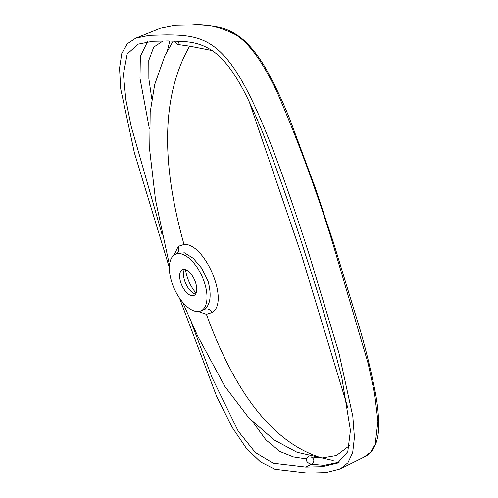 <?xml version="1.0" encoding="UTF-8"?>
<svg xmlns="http://www.w3.org/2000/svg" width="498" height="498" viewBox="0 0 498 498"><rect width="100%" height="100%" fill="white"/><g stroke="black" fill="none" stroke-linecap="round" stroke-linejoin="round"><path stroke-width="0.75" d="M167.446 50.64L169.818 40.973M163.064 40.936L153.708 47.148L148.796 60.395L148.883 78.846L151.809 99.052M339.256 462.082L324.067 465.294L311.48 464.211C307.969 463.277 306.202 461.484 306.177 458.845L308.555 456.18M306.177 458.845L293.409 456.878L279.926 451.493L265.969 439.915L253.146 422.372M191.033 321.727L212.067 377.602L238.281 431.268L255.356 452.501L273.284 463.171L305.766 467.049L322.274 466.657L337.557 463.022L347.772 451.723L350.43 430.44L341.921 378.15C331.394 337.158 319.243 295.993 305.473 254.646C292.538 213.3 278.083 172.109 262.116 131.086C250.843 104.175 237.552 73.312 218.771 55.708C199.997 39.535 183.893 41.801 168.137 40.954L152.718 41.266L138.245 44.135L127.177 53.996L123.417 74.183L125.801 99.482L131.136 126.212L162.143 234.757M149.307 128.366L139.988 78.304L140.343 56.286L147.501 41.813M305.766 467.049L311.48 464.211C314.692 461.497 314.593 459.05 311.169 456.878L311.729 457.027M311.169 456.878L321.907 457.967L336.43 455.477L349.509 445.604M174.007 255.119L178.253 246.342L184.005 244.437C204.703 242.663 229.765 301.271 212.397 312.451L206.433 314.344L198.366 311.561M212.26 50.591L189.632 46.165L177.985 44.527L173.497 41.035M173.186 41.029L164.931 55.595L154.697 84.542L150.184 112.293L149.73 150.408L155.563 200.202L169.501 265.092M200.215 311.188A31.057 15.195 65.8 0 1 171.86 282.434A31.057 15.195 65.8 0 1 174.792 254.603A31.057 15.195 65.8 0 1 204.497 282.74A31.057 15.195 65.8 0 1 200.215 311.188L204.939 309.183C210.567 304.06 211.613 294.741 208.071 281.227L201.815 268.385L193.249 258.313L184.472 252.816L176.852 253.438M348.177 408.983L301.452 254.839L249.448 102.283M190.759 25.006L175.072 25.33L160.331 28.286L175.651 25.217L191.307 24.9C200.196 24.719 209.148 25.454 218.161 27.116C224.903 28.629 234.365 31.343 245.85 42.044C254.073 50.254 261.425 60.351 267.918 72.335C276.054 87.337 283.306 102.831 289.68 118.81L314.985 187.005L333.679 243.205A1.942 0.373 162.1 0 1 332.907 243.783C317.537 193.585 299.298 143.885 278.189 94.688C267.376 71.046 252.48 45.194 235.66 34.748C219.599 26.649 204.634 23.4 190.759 25.006M179.479 298.078L216.493 396.035L231.944 426.985L246.386 448.362L260.522 461.87L274.977 469.24L307.72 473.1L326.009 472.546L340.265 468.898L347.884 462.76L352.69 452.57L354.414 437.418L352.833 416.409L338.939 353.038L309.214 254.683C241.3 43.687 219.325 35.065 166.189 34.904L149.238 35.333L135.655 38.203L127.27 43.793L121.798 53.448L119.539 68.195L120.734 88.993L134.385 152.811L169.364 267.7M333.679 243.205L360.353 330.504C366.036 350.293 370.811 369.865 374.67 389.212C377.826 404.388 379.09 418.463 378.461 431.417C377.148 444.764 372.355 453.305 364.069 457.04L370.506 452.259L375.168 444.54L377.932 421.127L374.515 393.053L368.153 363.577L332.907 243.783M185.573 269.723A24.271 11.871 -114.2 0 0 187.273 277.149A24.271 11.871 -114.2 0 0 196.069 293.085M195.484 294.169A14.56 7.121 65.8 0 1 193.591 293.372A14.56 7.121 65.8 0 1 184.646 280.667A14.56 7.121 65.8 0 1 183.712 271.379A14.56 7.121 65.8 0 1 184.372 269.443M180.768 282.522A14.106 6.904 65.8 0 1 182.1 269.872A14.106 6.904 65.8 0 1 195.596 282.659A14.106 6.904 65.8 0 1 193.647 295.582A14.106 6.904 65.8 0 1 180.768 282.522M321.907 457.967C274.547 443.631 236.052 395.754 206.433 314.344M189.632 46.165C162.255 94.197 160.381 160.288 184.005 244.437M178.253 246.342A6.474 5.652 -127.8 0 1 176.977 253.345M212.397 312.451A6.474 5.596 53 0 0 204.939 309.183M178.633 41.216L177.985 44.527M182.592 302.205L197.669 336.069L224.897 386.436L248.726 417.766L274.205 439.989L297.02 452.24L333.23 460.469M174.792 254.603L177.132 253.252M160.331 28.286L135.655 38.203M364.069 457.04L340.265 468.898"/></g></svg>
